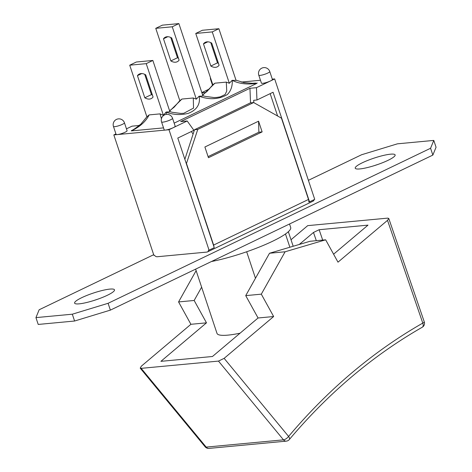 <?xml version="1.0" encoding="UTF-8"?>
<svg xmlns="http://www.w3.org/2000/svg" width="472" height="472" viewBox="0 0 472 472"><rect width="100%" height="100%" fill="white"/><g stroke="black" fill="none" stroke-linecap="round" stroke-linejoin="round"><path stroke-width="0.71" d="M153.683 254.709L39.152 309.768L35.943 317.615L38.214 324.441L74.588 321.025L110.371 310.122L432.848 155.087L436.057 147.246L433.786 140.414L397.412 143.83L361.629 154.733L308.393 180.328M97.598 299.254A21.028 3.617 -18.4 0 0 93.78 300.522M378.219 164.339A21.028 3.617 -18.4 0 0 374.402 165.607M35.943 317.615L72.316 314.199L108.1 303.295L430.576 148.261L433.786 140.414M109.887 289.1A21.028 3.617 161.6 0 1 114.501 289.832A21.028 3.617 161.6 0 1 95.692 299.903A21.028 3.617 161.6 0 1 74.6 303.107A21.028 3.617 161.6 0 1 87.202 295.301A21.028 3.617 161.6 0 1 109.887 289.1M390.515 154.185A21.028 3.617 161.6 0 1 395.129 154.922A21.028 3.617 161.6 0 1 376.32 164.988A21.028 3.617 161.6 0 1 355.227 168.197A21.028 3.617 161.6 0 1 367.83 160.386A21.028 3.617 161.6 0 1 390.515 154.185M115.935 133.9L113.835 134.909L153.896 255.34L154.438 255.287A4.454 2.614 64.3 0 0 157.164 256.75L206.889 252.083A4.454 2.614 64.3 0 0 207.438 251.93L313.107 201.131A4.454 2.614 -115.7 0 0 314.14 199.638M430.576 148.261L432.848 155.087M108.1 303.295L110.371 310.122M72.316 314.199L74.588 321.025M166.445 114.36L166.144 112.035L163.406 115.292L146.226 63.649L129.723 65.195L146.898 116.838L149.152 114.902L160.043 113.882L161.43 118.749M163.53 127.882L131.387 130.903C139.989 126.738 145.913 121.404 149.152 114.902M131.387 130.903L131.54 130.514L131.387 130.903M202.7 95.185L214.949 83.178L212.89 84.73L207.096 91.367L202.6 94.896M214.949 83.178L226.3 82.116L226.737 91.066L225.114 94.518L220.271 96.866L216.683 97.444L214.058 97.556L204.925 96.341L202.866 95.686M212.837 84.812L195.75 33.453L202.376 30.267L218.884 28.715L236.065 80.364L232.277 80.37C238.985 83.78 247.21 84.765 256.957 83.326L174.162 123.133M254.691 83.166L255.853 83.072M257.11 82.942L256.957 83.326M166.221 112.124C173.206 114.849 180.57 115.256 188.304 113.351C196.777 110.023 200.429 104.33 199.261 96.264C209.474 99.975 218.819 99.415 227.292 94.589C230.855 91.049 232.519 86.311 232.277 80.37M199.261 96.264L202.954 95.958L178.888 23.6L172.256 26.786L155.754 28.338L162.38 25.152L178.888 23.6M232.206 80.27L229.345 83.273L226.3 82.116M163.406 115.292L160.043 113.882M166.144 112.035L169.938 111.823L152.851 60.457L146.226 63.649M199.178 96.152L196.328 99.144L193.29 97.987L193.532 108.1L183.773 113.298L180.735 113.422L172.162 112.277L169.849 111.551M169.684 111.056L181.932 99.055L193.29 97.987M181.932 99.055L179.873 100.601L174.085 107.238L169.59 110.767M218.884 28.715L212.252 31.901L195.75 33.453M229.345 83.273L212.252 31.901M129.723 65.195L136.349 62.009L152.851 60.457M179.82 100.683L155.754 28.338M137.446 75.638A13.759 8.077 64.3 0 1 139.334 74.045A13.759 8.077 64.3 0 1 145.7 74.859L153.07 97.014A13.759 8.077 64.3 0 1 151.182 98.607A13.759 8.077 64.3 0 1 144.815 97.792L137.446 75.638L141.759 73.561M144.703 74.328L151.447 94.601L144.815 97.792M151.447 94.601A13.759 8.077 -115.7 0 0 152.444 95.137M210.848 66.045L203.479 43.89A13.759 8.077 64.3 0 1 205.367 42.297A13.759 8.077 64.3 0 1 211.727 43.117L219.096 65.272A13.759 8.077 64.3 0 1 217.208 66.865A13.759 8.077 64.3 0 1 210.848 66.045L217.474 62.859A13.759 8.077 -115.7 0 0 218.471 63.39M210.73 42.586L217.474 62.859M207.792 41.819L203.479 43.89M196.328 99.144L172.256 26.786M170.852 60.929L163.483 38.775A13.759 8.077 64.3 0 1 165.371 37.182A13.759 8.077 64.3 0 1 171.731 38.002L179.1 60.156A13.759 8.077 64.3 0 1 177.212 61.749A13.759 8.077 64.3 0 1 170.852 60.929L177.478 57.743A13.759 8.077 -115.7 0 0 178.475 58.274M170.734 37.471L177.478 57.743M167.796 36.704L163.483 38.775M258.874 132.207L258.567 121.186L262.131 131.9L258.874 132.207L208.087 156.621M184.865 159.329L194.505 129.729L197.762 129.422L186.357 163.802M172.551 118.295A5.794 5.794 0 0 0 165.224 114.625A5.794 5.794 0 0 0 161.56 121.947A5.794 0.997 -18.4 0 0 162.828 122.154A5.794 0.997 -18.4 0 0 169.076 120.443A5.794 0.997 -18.4 0 0 172.551 118.295L175.183 126.207A5.794 0.997 161.6 0 1 173.218 127.7L187.189 120.985L180.676 121.593L249.953 88.288L256.467 87.674L256.957 99.999L273.064 92.252L309.526 201.857L308.788 201.998A4.454 2.614 -115.7 0 0 308.499 199.45L281.459 118.165L253.653 102.554L250.396 102.861L194.505 129.729M186.576 163.784L213.615 245.068A4.454 2.614 64.3 0 1 213.94 246.726M168.994 129.729L173.218 127.7A5.794 0.997 161.6 0 1 165.46 130.065L168.994 129.729L209.055 250.16L208.512 250.213A4.454 2.614 64.3 0 1 207.438 251.93M262.131 131.9L208.453 157.713L204.889 146.993L258.567 121.186M197.762 129.422L253.653 102.554M209.055 250.16L214.253 247.658L177.791 138.06L193.898 130.313L187.189 120.985M309.526 201.857L314.724 199.355L274.663 78.93L272.303 79.148M193.101 134.042L191.313 131.558M277.607 116.006L270.173 93.645M256.957 99.999L253.7 100.306L253.794 102.636M124.449 122.808L127.08 130.72A5.794 0.997 161.6 0 1 123.611 132.874A5.794 0.997 161.6 0 1 117.363 134.579A5.794 0.997 161.6 0 1 116.094 134.378L113.457 126.466A5.794 0.997 -18.4 0 0 114.731 126.667A5.794 0.997 -18.4 0 0 120.98 124.962A5.794 0.997 -18.4 0 0 124.449 122.808A5.794 5.794 0 0 0 117.127 119.145A5.794 5.794 0 0 0 113.457 126.466M269.772 71.549L272.403 79.461A5.794 0.997 161.6 0 1 270.438 80.96A5.794 0.997 161.6 0 1 262.686 83.32A5.794 0.997 161.6 0 1 261.417 83.119L258.786 75.207A5.794 0.997 -18.4 0 0 260.054 75.408A5.794 0.997 -18.4 0 0 266.302 73.703A5.794 0.997 -18.4 0 0 269.772 71.549A5.794 5.794 0 0 0 262.45 67.885A5.794 5.794 0 0 0 258.786 75.207M113.835 134.909L165.46 130.065A5.794 0.997 161.6 0 1 164.191 129.859L161.56 121.947M256.467 87.674L274.663 78.93M260.467 80.264L241.31 82.063M209.656 88.842L201.839 92.6M201.904 92.801L205.869 92.429M203.231 94.453L202.565 94.778M170.215 110.324L169.548 110.649M140.113 124.797L138.544 125.552L132.03 126.166L126.455 128.844M250.532 102.849L249.953 88.288M246.667 251.765L255.476 278.256L245.729 295.625L258.066 317.992L212.477 356.496L160.905 361.34L206.488 322.836L194.157 300.469L201.627 287.165M299.272 244.461L313.491 232.454L316.317 240.69M322.701 240.089L319.137 229.722L313.491 232.454M319.137 229.722L368.001 225.132L333.592 254.196M141.169 368.349L218.477 361.092L224.129 358.354L288.593 436.447A4.454 2.153 40.1 0 1 289.289 439.574C328.601 392.94 372.933 355.487 422.281 327.22A4.454 2.566 -119.7 0 0 422.782 323.096A657.921 520.327 84.6 0 0 288.593 436.447A4.454 1.776 140.5 0 1 283.489 439.845L206.181 447.102A4.454 1.776 140.5 0 1 205.137 446.801A4.454 4.454 0 0 0 208.99 448.4A4.454 3.522 84.6 0 1 206.181 447.102L141.169 368.349L140.202 368.142L141.393 366.13L190.912 324.299L206.488 322.836M291.017 239.741L307.709 225.64L387.73 218.123L388.769 218.459L387.512 220.347L422.782 323.096A4.454 0.796 161.1 0 0 424.287 321.904A4.454 4.454 0 0 1 422.275 327.22M258.066 317.992L273.648 316.529L261.311 294.162L285.1 251.782L325.656 239.811L337.993 262.172L387.512 220.347M196.134 270.651L178.575 301.933L190.912 324.299M325.656 239.811L310.074 241.275L289.879 247.234L269.518 253.246L285.1 251.782M255.476 278.256L269.518 253.246M261.311 294.162L245.729 295.625M224.129 358.354L273.648 316.529M194.157 300.469L178.575 301.933M285.471 233.994L289.879 247.234M195.626 269.134L216.996 333.379A49.896 8.579 -18.4 0 0 240.071 333.191M211.485 261.512A53.46 9.192 -18.4 0 0 272.533 241.28A53.46 9.192 -18.4 0 0 290.687 227.463L289.531 223.988M308.499 199.45L213.615 245.068M210.4 77.496A5.794 5.794 0 0 0 210.683 79.727A5.794 0.997 -18.4 0 0 211.214 79.945M218.477 361.092L283.489 439.845A4.454 3.522 84.6 0 0 286.292 441.137A4.454 4.454 0 0 0 289.289 439.574M147.028 116.608L140.845 124.154C135.83 128.107 132.685 130.254 131.399 130.585M216.813 97.427L216.229 97.48M236.006 80.187L244 82.641L252.278 83.273L255.883 83.072M212.53 85.267L210.683 79.727M388.834 218.636L424.287 321.904M286.292 441.137L208.99 448.4M140.308 368.272L205.137 446.801M288.345 231.722L293.183 246.26"/></g></svg>
